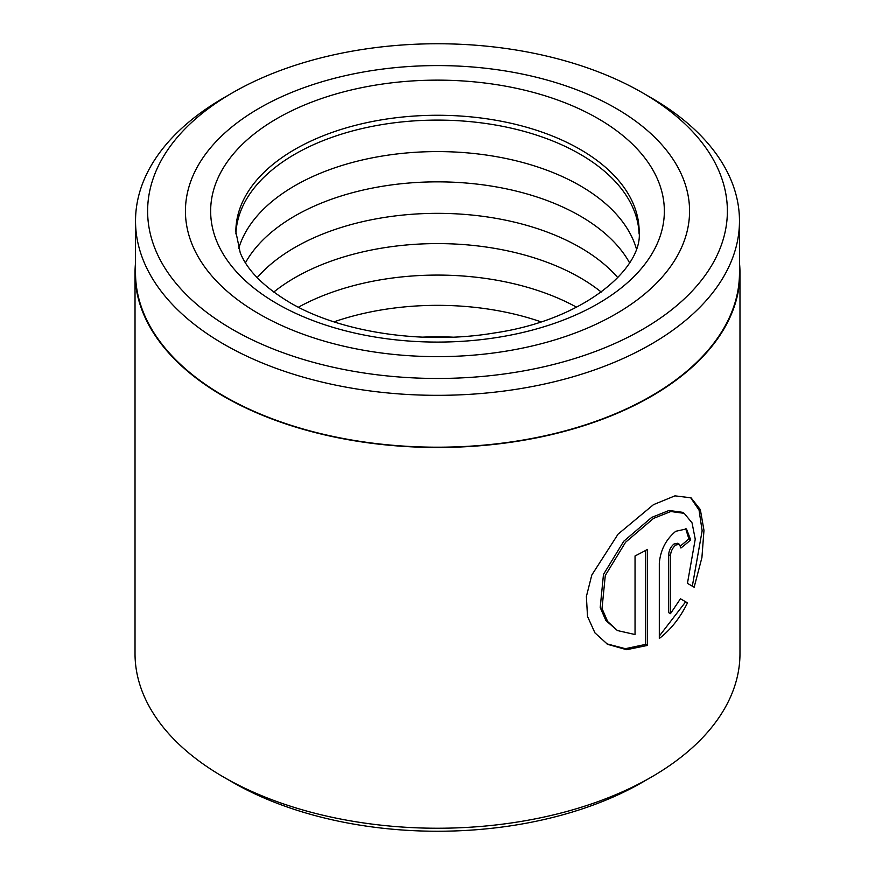 <?xml version="1.0" encoding="UTF-8"?>
<svg xmlns="http://www.w3.org/2000/svg" width="875" height="875" viewBox="0 0 875 875"><rect width="100%" height="100%" fill="white"/><g stroke="black" fill="none" stroke-linecap="round" stroke-linejoin="round"><path stroke-width="1.31" d="M232.52 92.772L223.967 97.705A301.973 174.344 0 0 0 135.527 220.981L135.527 272.847A301.973 174.344 0 0 0 223.967 396.134A301.973 174.344 0 0 0 553.066 433.923A301.973 174.344 0 0 0 739.473 272.847L739.473 220.981A301.973 174.344 0 0 0 651.033 97.705L642.48 92.772A289.877 167.355 0 0 0 642.469 92.772A289.877 167.355 0 0 0 232.52 92.772A289.877 167.355 0 0 0 232.531 329.448A289.877 167.355 0 0 0 642.469 329.448A289.877 167.355 0 0 0 642.48 92.772L651.033 97.705M135.527 220.981A301.973 174.344 0 0 0 223.967 344.269A301.973 174.344 0 0 0 553.066 382.058A301.973 174.344 0 0 0 739.473 220.981M617.433 630.558L605.894 620.55L600.206 607.523L603.477 574.416L623.788 541.209L651.711 517.388L669.036 510.475L682.402 512.291L684.206 513.341L670.819 511.514L653.494 518.416L625.57 542.248L605.292 575.466L602.022 608.552L607.698 621.589L617.433 630.558L635.042 634.539L635.042 555.953A302.477 174.639 0 0 0 647.511 549.38L647.511 645.411L626.62 649.698L607.578 644.328L594.945 632.887L587.508 616.416L586.381 596.52L591.784 575.061L618.078 534.133L653.494 504.645L674.931 495.863L691.031 497.809L700.339 509.622L703.97 530.348L701.914 557.572L694.148 587.223L687.444 583.352L695.242 539.175L692.048 522.867L684.206 513.341M606.67 643.792L625.352 648.681L645.728 644.383L647.511 645.411M670.458 613.681L668.664 612.653L668.664 554.706C669.014 550.298 670.786 546.733 673.98 544.009L677.633 543.266L679.427 544.305L675.773 545.048C672.58 547.761 670.808 551.327 670.458 555.745L670.458 613.681L680.444 598.784L687.487 602.853C680.127 617.848 670.731 629.716 659.312 638.466L659.312 563.084C660.527 549.948 666.017 539.35 675.773 531.278L686.481 528.916L690.692 539.897A302.477 174.639 180 0 1 680.914 548.023L679.427 544.305M651.383 777.087L642.48 782.228A289.877 167.355 180 0 1 232.531 782.228L223.617 777.087A302.477 174.639 0 0 0 651.383 777.087A302.477 174.639 0 0 0 739.977 653.603L739.977 272.847A302.477 174.639 0 0 0 739.473 262.773M615.738 108.205A252.066 145.523 0 0 0 341.042 76.661A252.066 145.523 0 0 0 185.434 211.105A252.066 145.523 0 0 0 259.262 314.016A252.066 145.523 0 0 0 533.958 345.559A252.066 145.523 0 0 0 689.566 211.105A252.066 145.523 0 0 0 615.738 108.205A252.066 145.523 0 0 0 341.042 76.661A252.066 145.523 0 0 0 185.434 211.105A252.066 145.523 0 0 0 259.262 314.016A252.066 145.523 0 0 0 533.958 345.559A252.066 145.523 0 0 0 689.566 211.105A252.066 145.523 0 0 0 615.738 108.205M135.527 262.773A302.477 174.639 0 0 0 135.023 272.847A302.477 174.639 0 0 0 223.617 396.331A302.477 174.639 0 0 0 553.252 434.197A302.477 174.639 0 0 0 739.977 272.847M135.023 272.847L135.023 653.603A302.477 174.639 0 0 0 223.617 777.087L232.52 782.228A289.877 167.355 180 0 1 232.52 782.228L232.52 782.228M659.312 636.059L685.672 601.803L680.444 598.784M685.672 601.803L687.487 602.853M680.575 545.825A299.961 173.173 0 0 0 688.877 538.847L690.692 539.897M688.877 538.847L685.672 528.598M692.322 586.162L702.144 530.764L699.038 510.059L690.583 497.634M645.728 644.383L645.728 550.364M422.417 337.148A201.655 116.419 180 0 1 452.583 337.148M333.988 321.847A201.655 116.419 180 0 1 541.012 321.847M298.397 307.212A201.655 116.419 180 0 1 576.603 307.212M273.744 292.075A201.655 116.419 180 0 1 580.092 277.692A201.655 116.419 180 0 1 601.256 292.075M257.184 277.637A201.655 116.419 180 0 1 580.092 247.439A201.655 116.419 180 0 1 617.816 277.637M245.459 262.752A201.655 116.419 180 0 1 580.092 215.95A201.655 116.419 180 0 1 629.541 262.752M238.678 248.577A201.655 116.419 180 0 1 376.206 157.095A201.655 116.419 180 0 1 580.092 185.686A201.655 116.419 180 0 1 636.322 248.577M235.9 233.931A201.655 116.419 180 0 1 362.414 128.472A201.655 116.419 180 0 1 580.092 154.197A201.655 116.419 180 0 1 639.1 233.931M668.664 554.706L670.458 555.745M597.909 118.497A226.855 130.977 180 0 1 597.909 303.723A226.855 130.977 180 0 1 277.091 303.723A226.855 130.977 180 0 1 277.091 118.497A226.855 130.977 180 0 1 597.909 118.497M639.155 231.689A201.655 116.419 0 0 0 580.092 149.363A201.655 116.419 0 0 0 360.336 124.13A201.655 116.419 0 0 0 235.845 231.689L240.209 252.656C247.155 270.167 263.637 286.77 289.691 302.477C339.762 332.161 422.614 345.078 494.244 332.992C584.183 320.009 643.114 268.253 639.155 231.689"/></g></svg>
